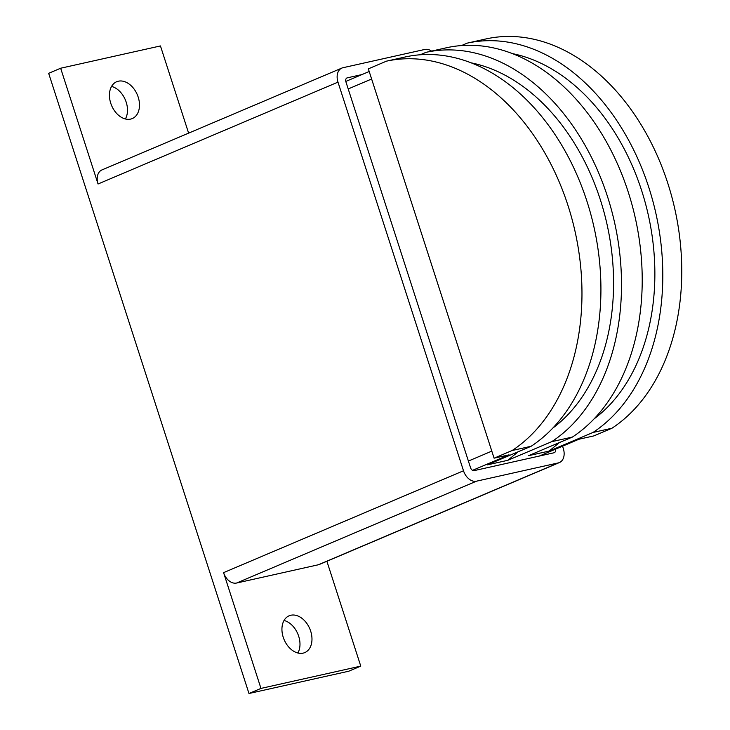 <?xml version="1.0" encoding="UTF-8"?>
<svg xmlns="http://www.w3.org/2000/svg" width="730" height="730" viewBox="0 0 730 730"><rect width="100%" height="100%" fill="white"/><g stroke="black" fill="none" stroke-linecap="round" stroke-linejoin="round"><path stroke-width="1.09" d="M290.832 615.244A19.993 13.943 -113 0 1 310.259 629.926A19.993 13.943 -113 0 1 304.766 652.602A19.993 13.943 -113 0 1 303.078 653.14A19.993 13.943 -113 0 1 283.651 638.458A19.993 13.943 -113 0 1 289.144 615.782A19.993 13.943 -113 0 1 290.832 615.244M297.867 653.012A19.993 13.943 67 0 0 297.794 633.841A19.993 13.943 67 0 0 284.052 620.464M118.342 81.203A19.993 13.943 -113 0 1 137.769 95.885A19.993 13.943 -113 0 1 132.276 118.561A19.993 13.943 -113 0 1 130.588 119.1A19.993 13.943 -113 0 1 111.161 104.417A19.993 13.943 -113 0 1 116.654 81.742A19.993 13.943 -113 0 1 118.342 81.203M125.377 118.972A19.993 13.943 67 0 0 125.304 99.791A19.993 13.943 67 0 0 111.562 86.423M555.484 449.187A3.632 2.537 -113 0 1 554.298 452.682A3.632 2.537 -113 0 1 553.988 452.782L474.153 470.622A3.632 2.537 -113 0 1 470.549 467.729L345.91 81.842A3.632 2.537 -113 0 1 346.978 77.937A3.632 2.537 -113 0 1 347.288 77.836L362.016 74.551M562.556 446.185L563.295 448.485A13.085 9.125 -113 0 1 559.436 462.546A13.085 9.125 -113 0 1 558.322 462.902L476.498 481.18A13.085 9.125 -113 0 1 463.504 470.777L337.981 82.134A13.085 9.125 -113 0 1 341.841 68.082A13.085 9.125 -113 0 1 342.954 67.726L424.787 49.448A13.085 9.125 -113 0 1 431.549 51.1M559.436 462.546L319.503 564.399A13.085 9.125 -113 0 1 318.399 564.755L236.566 583.042A13.085 9.125 -113 0 1 223.581 572.639L463.504 470.777M326.894 561.27L360.766 666.116L260.966 688.408L248.976 693.5L48.664 73.319L60.654 68.228L98.048 183.996A13.085 9.125 -113 0 1 101.917 169.944L341.841 68.082M60.654 68.228L160.454 45.935L188.614 133.134M248.976 693.5L348.767 671.208L360.766 666.116M260.966 688.408L223.581 572.639M472.565 470.339L509.056 454.845L494.091 458.185L512.159 450.51L531.121 446.276L487.257 464.901L507.843 460.301L551.707 441.677L572.411 437.06L528.547 455.675L549.133 451.085L592.997 432.461L611.959 428.227L593.882 435.892L578.917 439.241L539.26 456.077M468.395 461.059L491.81 451.122M531.121 446.276A207.238 147.369 -102.6 0 0 586.929 201.225A207.238 147.369 -102.6 0 0 405.369 56.94L386.407 61.183L368.34 68.857L494.091 458.185M386.407 61.183A207.238 147.369 77.4 0 1 567.976 205.458A207.238 147.369 77.4 0 1 512.159 450.51M572.411 437.06A207.238 147.369 -102.6 0 0 628.22 191.999A207.238 147.369 -102.6 0 0 446.66 47.724L425.955 52.35L420.215 54.786M611.959 428.227A207.238 147.369 -102.6 0 0 667.767 183.166A207.238 147.369 -102.6 0 0 486.207 38.891L467.246 43.125L461.506 45.561M369.188 71.504L345.792 81.431M371.616 79.013L348.201 88.951M467.246 43.125A207.238 147.369 77.4 0 1 648.806 187.4A207.238 147.369 77.4 0 1 592.997 432.461M512.46 53.618A196.333 139.612 77.4 0 1 648.304 215.031A196.333 139.612 77.4 0 1 594.056 418.892M559.362 442.599L549.133 451.085M518.072 451.815L507.843 460.301M425.955 52.35A207.238 147.369 77.4 0 1 607.515 196.625A207.238 147.369 77.4 0 1 551.707 441.677M471.169 62.844A196.333 139.612 77.4 0 1 607.013 224.256A196.333 139.612 77.4 0 1 552.765 428.118M346.695 78.092L347.288 77.836M318.399 564.755L558.322 462.902M236.566 583.042L476.498 481.18M98.048 183.996L337.981 82.134"/></g></svg>
